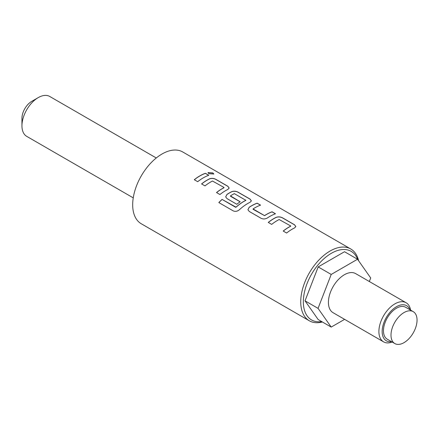 <?xml version="1.0" encoding="UTF-8"?>
<svg xmlns="http://www.w3.org/2000/svg" width="439" height="439" viewBox="0 0 439 439"><rect width="100%" height="100%" fill="white"/><g stroke="black" fill="none" stroke-linecap="round" stroke-linejoin="round"><path stroke-width="0.66" d="M213.809 174.047L212.888 173.037L207.998 172.598M208.898 173.707L213.826 174.009L212.91 172.955L208.004 172.56L208.898 173.707M295.848 226.59L294.514 224.839L282.546 217.931C280.422 216.828 278.31 216.657 276.197 217.409A41.359 23.882 120 0 0 273.832 218.666A41.359 23.882 120 0 0 268.317 222.458M290.678 225.937L290.678 226.178A41.453 23.931 120 0 0 288.769 227.21A41.453 23.931 120 0 0 283.193 231.046L286.612 233.021A41.453 23.931 120 0 1 292.187 229.185A41.453 23.931 120 0 1 294.553 227.929L295.853 226.546L294.525 224.757L282.557 217.848C280.433 216.751 278.321 216.581 276.202 217.332A41.453 23.931 120 0 0 273.832 218.589A41.453 23.931 120 0 0 268.262 222.425L271.681 224.4A41.453 23.931 120 0 1 277.256 220.565A41.453 23.931 120 0 1 279.166 219.533L290.678 225.937L290.678 226.255A41.359 23.882 120 0 0 288.769 227.287A41.359 23.882 120 0 0 283.248 231.079M260.459 205.183L257.122 203.252A41.359 23.882 120 0 0 251.607 205.831A41.359 23.882 120 0 0 249.198 207.34L247.914 209.732M275.396 213.804L272.054 211.872A41.359 23.882 120 0 0 266.539 214.451A41.359 23.882 120 0 0 264.585 215.659L253.067 208.937A41.453 23.931 120 0 1 255.026 207.729A41.453 23.931 120 0 1 260.557 205.145L257.133 203.175A41.453 23.931 120 0 0 251.607 205.759A41.453 23.931 120 0 0 249.193 207.268L247.914 209.705L249.226 211.433L261.194 218.348C263.312 219.275 265.43 219.116 267.543 217.859A41.453 23.931 120 0 1 269.958 216.356A41.453 23.931 120 0 1 275.489 213.771L272.07 211.796A41.453 23.931 120 0 0 266.539 214.38A41.453 23.931 120 0 0 264.58 215.587M251.393 200.925L250.054 199.174L238.086 192.266C235.968 191.163 233.85 190.992 231.743 191.744A41.359 23.882 120 0 0 229.377 193.001A41.359 23.882 120 0 0 226.968 194.504L225.69 196.897M245.851 200.052L245.845 200.376A41.359 23.882 120 0 0 243.936 201.402A41.359 23.882 120 0 0 236.05 207.208L222.052 199.399A41.453 23.931 120 0 0 218.831 202.571L233.191 210.868C235.293 211.768 237.362 211.389 239.392 209.732A41.453 23.931 120 0 1 247.733 203.52A41.453 23.931 120 0 1 250.098 202.264L251.399 200.881L250.071 199.092L238.097 192.183C235.979 191.086 233.861 190.91 231.748 191.667A41.453 23.931 120 0 0 229.377 192.924A41.453 23.931 120 0 0 226.963 194.433L225.684 196.875L226.996 198.604L236.797 204.261A41.453 23.931 120 0 1 240.188 201.781L230.464 195.887A41.453 23.931 120 0 1 232.423 194.68A41.453 23.931 120 0 1 234.338 193.648L245.851 200.299A41.453 23.931 120 0 0 243.936 201.331A41.453 23.931 120 0 0 236.034 207.148M240.133 201.819L230.47 196.244L230.464 195.887M229.163 188.09L227.83 186.339L215.862 179.43C213.738 178.327 211.625 178.157 209.513 178.914A41.359 23.882 120 0 0 207.153 180.166A41.359 23.882 120 0 0 201.633 183.957M223.994 187.437L223.994 187.678A41.453 23.931 120 0 0 222.085 188.71A41.453 23.931 120 0 0 216.509 192.545L219.928 194.521A41.453 23.931 120 0 1 225.503 190.685A41.453 23.931 120 0 1 227.874 189.428L229.169 188.051L227.841 186.257L215.873 179.348C213.755 178.25 211.636 178.08 209.518 178.832A41.453 23.931 120 0 0 207.153 180.089A41.453 23.931 120 0 0 201.578 183.925L204.997 185.9A41.453 23.931 120 0 1 210.572 182.064A41.453 23.931 120 0 1 212.481 181.033L223.994 187.437L223.994 187.755A41.359 23.882 120 0 0 222.085 188.786A41.359 23.882 120 0 0 216.564 192.578M208.712 175.304L205.37 173.378A41.359 23.882 120 0 0 199.855 175.957A41.359 23.882 120 0 0 194.334 179.749M357.703 259.471A39.609 22.872 120 0 0 331.352 253.303A39.609 22.872 120 0 0 303.777 295.891A39.609 22.872 120 0 0 321.677 321.578M322.38 321.985A41.453 23.931 -60 0 1 309.319 320.788A41.453 23.931 -60 0 1 302.965 287.572A41.453 23.931 -60 0 1 330.046 251.048A41.453 23.931 -60 0 1 350.772 248.99A41.453 23.931 -60 0 1 358.597 260.744M409.922 309.731A20.265 11.699 120 0 0 396.488 306.702A20.265 11.699 120 0 0 382.385 328.465A20.265 11.699 120 0 0 391.495 341.641M392.164 342.03A22.57 13.033 -60 0 1 383.576 341.855A22.57 13.033 -60 0 1 380.114 323.768A22.57 13.033 -60 0 1 394.859 303.881A22.57 13.033 -60 0 1 406.141 302.762A22.57 13.033 -60 0 1 410.586 310.115M404.023 312.557A18.422 10.635 120 0 0 390.995 335.122A18.422 10.635 120 0 0 394.809 343.556A18.422 10.635 120 0 0 404.023 342.645A18.422 10.635 120 0 0 417.05 320.08A18.422 10.635 120 0 0 413.236 311.646A18.422 10.635 120 0 0 404.023 312.557M21.95 125.817L21.95 118.294A13.818 7.979 -60 0 1 31.718 101.371A13.818 7.979 -60 0 1 31.723 101.371L38.237 97.612A23.031 13.296 120 0 0 38.231 97.612A23.031 13.296 120 0 0 21.95 125.817A23.031 13.296 120 0 0 26.719 136.359L133.247 197.863M350.772 248.99L182.723 151.965A41.453 23.931 120 0 0 161.996 154.018A41.453 23.931 120 0 0 134.916 190.548A41.453 23.931 120 0 0 141.27 223.764L309.319 320.788M203.273 177.855A41.453 23.931 120 0 0 197.698 181.691L194.279 179.716A41.453 23.931 120 0 1 199.855 175.88A41.453 23.931 120 0 1 205.386 173.295L208.805 175.271A41.453 23.931 120 0 0 203.273 177.855M406.141 302.762L355.661 273.618A22.57 13.033 120 0 0 344.379 274.737A22.57 13.033 120 0 0 329.634 294.624A22.57 13.033 120 0 0 333.091 312.711L383.576 341.855M413.236 311.646L405.696 307.295A18.422 10.635 120 0 0 396.488 308.205A18.422 10.635 120 0 0 384.449 324.443A18.422 10.635 120 0 0 387.275 339.204L394.809 343.556M369.325 281.509L370.703 277.964L357.538 259.24L331.215 274.441L318.055 308.365L331.215 327.088L344.61 319.356M357.538 259.24L344.511 251.717L318.187 266.917L305.028 300.841L318.187 319.57L331.215 327.088M305.028 300.841L318.055 308.365M318.187 266.917L331.215 274.441M156.273 157.974L49.75 96.47A23.031 13.296 120 0 0 38.237 97.612M264.585 215.659L253.073 209.293L253.067 208.937M236.05 207.208L235.589 207.213M235.606 207.274L222.052 199.399M222.074 199.46A41.359 23.882 120 0 0 218.88 202.604M253.073 209.293L253.073 209.013L253.073 209.293M31.718 101.371L38.231 97.612"/></g></svg>

